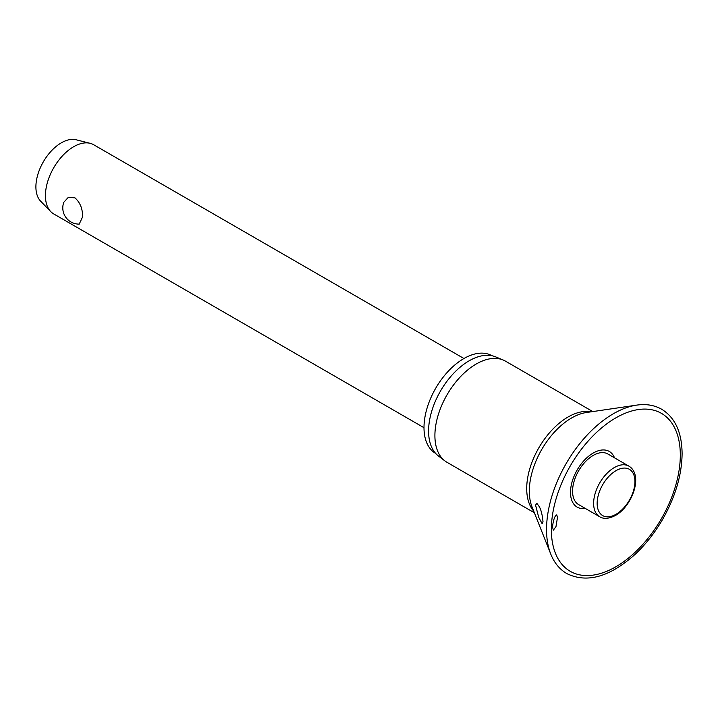 <?xml version="1.0" encoding="UTF-8"?>
<svg xmlns="http://www.w3.org/2000/svg" width="718" height="718" viewBox="0 0 718 718"><rect width="100%" height="100%" fill="white"/><g stroke="black" fill="none" stroke-linecap="round" stroke-linejoin="round"><path stroke-width="1.08" d="M557.437 517.741L555.983 526.599L553.354 530.144L552.582 527.165C552.878 522.578 553.811 518.854 555.373 516L556.8 514.842L557.437 517.741M614.518 457.842A32.13 18.551 120 0 0 589.2 455.777A32.13 18.551 120 0 0 570.496 492.395A32.13 18.551 120 0 0 585.305 508.443M542.996 521.636L542.108 523.646L538.688 517.292L535.565 505.113L536.876 503.336L539.353 506.755C541.166 510.166 542.386 515.12 542.996 521.636M592.799 411.576L505.427 361.127A58.427 33.728 120 0 0 503.174 360.014A58.427 33.728 120 0 0 458.999 378.305A58.427 33.728 120 0 0 434.902 435.575A58.427 33.728 120 0 0 444.918 460.929A58.427 33.728 120 0 0 447.009 462.32L534.371 512.769M503.174 360.014L495.635 356.864A57.377 33.127 120 0 0 452.25 374.832A57.377 33.127 120 0 0 428.583 431.069A57.377 33.127 120 0 0 438.411 455.966L444.918 460.929M492.01 355.751A56.381 32.552 120 0 0 448.579 370.892A56.381 32.552 120 0 0 423.997 427.605A56.381 32.552 120 0 0 435.638 453.399M599.674 516.736L578.609 504.575A29.214 16.864 -60 0 1 572.56 491.202A29.214 16.864 -60 0 1 585.314 461.8A29.214 16.864 -60 0 1 607.823 453.973L628.887 466.135A29.214 16.864 120 0 0 614.276 467.589A29.214 16.864 120 0 0 593.624 503.363A29.214 16.864 120 0 0 599.674 516.736C603.667 519.258 608.954 518.818 615.523 515.416C632.262 506.145 643.642 474.903 628.887 466.135M463.945 358.515L93.654 144.731A39.948 23.066 120 0 0 90.163 143.322A39.948 23.066 120 0 0 60.788 157.745A39.948 23.066 120 0 0 45.431 195.637A39.948 23.066 120 0 0 50.745 211.604A39.948 23.066 120 0 0 53.706 213.919L423.997 427.704M82.507 217.042L79.231 224.115A16.227 16.227 0 0 1 63.794 202.279L68.291 197.378L74.959 197.836C80.29 202.718 82.803 209.117 82.507 217.042M90.163 143.322L76.162 139.786A35.954 20.759 120 0 0 49.721 152.763A35.954 20.759 120 0 0 35.9 186.868A35.954 20.759 120 0 0 40.675 201.237L50.745 211.604M636.731 405.114A94.534 54.577 120 0 0 546.542 529.516A94.534 54.577 120 0 0 550.751 554.045C554.26 562.849 559.627 569.365 566.843 573.601C586.965 583.402 609.672 577.03 634.954 554.493C645.473 544.675 654.645 533.061 662.472 519.635C675.27 497.143 681.822 475.172 682.1 453.722C681.912 432.416 675.117 417.598 661.718 409.269C654.439 405.14 646.11 403.749 636.731 405.114L586.373 412.518A59.8 34.527 120 0 0 529.319 491.211A59.8 34.527 120 0 0 531.975 506.728L550.751 554.045M551.352 529.561A91.195 52.647 120 0 0 615.829 566.789A91.195 52.647 120 0 0 680.314 455.104A91.195 52.647 120 0 0 615.829 417.876A91.195 52.647 120 0 0 551.352 529.561M591.049 411.827A58.427 33.728 120 0 0 548.588 433.86A58.427 33.728 120 0 0 526.707 488.581A58.427 33.728 120 0 0 533.725 511.117M597.152 503.363A26.719 15.428 120 0 0 616.044 514.267A26.719 15.428 120 0 0 634.936 481.554A26.719 15.428 120 0 0 616.044 470.64A26.719 15.428 120 0 0 597.152 503.363"/></g></svg>

